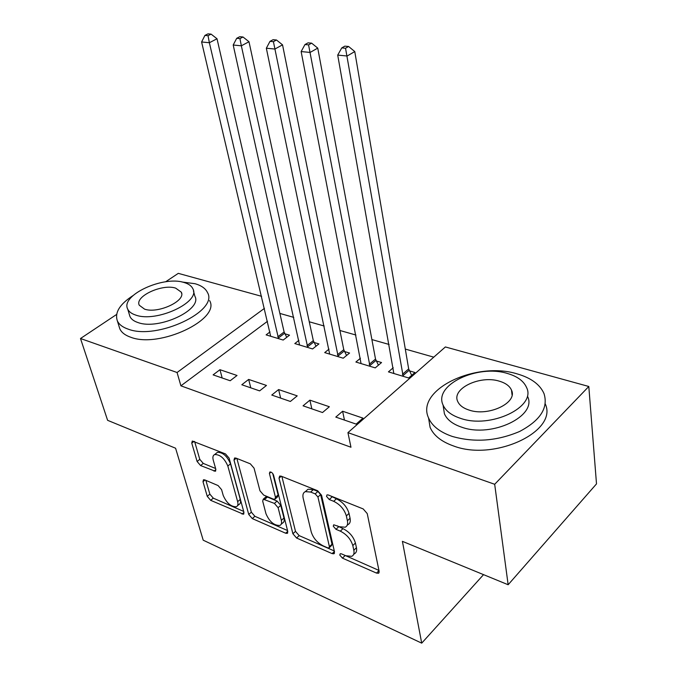 <?xml version="1.0" encoding="UTF-8"?>
<svg xmlns="http://www.w3.org/2000/svg" width="677" height="677" viewBox="0 0 677 677"><rect width="100%" height="100%" fill="white"/><g stroke="black" fill="none" stroke-linecap="round" stroke-linejoin="round"><path stroke-width="1.02" d="M339.786 555.055L342.46 558.144L376.514 573.089L378.494 573.275L379.154 571.422L367.239 513.598L363.185 508.926L328.235 494.963L327.016 494.879L326.509 496.351L329.267 499.533L333.685 501.31C340.116 504.483 344.339 509.349 346.353 515.925L347.411 520.774C348.046 524.066 347.301 526.207 345.177 527.214L339.355 526.723L333.727 524.785L333.253 526.181L335.97 529.312L340.336 531.157C346.683 534.39 350.847 539.197 352.81 545.569L353.834 550.266C354.435 553.354 353.741 555.368 351.752 556.325L345.82 555.749L341.496 553.871L340.226 553.744L339.786 555.055M343.984 554.954L378.951 570.423M330.232 495.767L336.384 498.822L333.685 501.31M337.18 525.817L342.977 528.644L340.336 531.157M204.759 479.891L203.464 479.765L202.998 481.711L207.255 496.326L210.674 500.328L243.449 514.232L243.94 512.354L229.114 458.126L225.483 453.912L192.276 441.032L191.769 443.13L197.117 461.502L200.604 465.564L215.311 471.251L215.819 469.237L213.238 460.089C212.485 457.178 212.967 455.333 214.668 454.546C220.084 454.453 224.468 458.287 227.836 466.038L237.644 501.665C238.312 504.331 237.872 506.032 236.315 506.76C230.967 506.828 226.6 503.062 223.215 495.446L221.582 489.649L218.079 485.561L204.759 479.891M267.491 321.296L180.903 385.831L350.965 447.235L347.936 432.637L445.381 346.954L588.804 386.482L494.684 484.283L347.936 432.637M180.903 385.831L177.069 372.502L80.495 338.517L116.622 314.45M588.804 386.482L596.505 483.886L508.148 584.742L402.4 541.338L421.712 643.15L203.21 540.195L175.588 448.225L107.609 420.324L80.495 338.517M508.148 584.742L494.684 484.283M292.887 533.738L296.568 538.012L332.119 553.608L333.905 553.786L334.514 551.924L321.55 495.251L317.631 490.732L281.226 476.185L279.669 476.066L279.026 478.174L292.887 533.738L295.494 531.352L299.166 535.617L334.294 550.943M285.635 533.214L252.284 518.59L248.738 514.452L233.997 460.089L234.572 457.982L235.968 458.101L250.338 463.838L254.044 468.137L259.976 490.8L263.641 495.065L273.33 499.118L274.87 499.254L275.463 497.248L269.421 473.46L269.861 471.987C271.426 471.937 272.662 472.986 273.567 475.127L287.784 531.504L287.226 533.383L285.635 533.214L287.725 531.301M421.712 643.15L483.539 574.646M248.662 379.425L241.807 384.748L259.621 390.883L266.476 385.45L248.662 379.425L250.786 387.836M298.895 340.379L294.8 343.561L312.588 348.934L318.926 343.924L314.086 342.477M309.897 400.158L303.059 405.828L322.514 412.53L329.352 406.742L309.897 400.158L311.843 408.857M360.426 358.26L355.882 362.026L375.244 367.882L381.54 362.55L376.268 360.985M433.779 357.16L405.303 349.07M389.106 344.466L371.893 339.575M355.933 335.039L339.905 330.486M324.19 326.018L309.262 321.778M293.776 317.378L279.872 313.426M393.235 367.746L388.437 371.868L408.671 377.986L414.925 372.494L409.424 370.852M342.613 411.235L335.792 417.1L356.153 424.107L362.965 418.124L342.613 411.235L344.449 420.078M329.005 349.146L324.698 352.599L343.247 358.209L349.569 353.039L344.517 351.541M278.611 389.563L271.765 395.055L290.374 401.461L297.22 395.867L278.611 389.563L280.65 398.118M270.005 331.942L266.112 334.878L283.189 340.049L289.528 335.174L284.882 333.786M219.966 369.701L213.111 374.872L230.18 380.745L237.035 375.481L219.966 369.701L222.166 377.986M264.445 308.365L177.069 372.502M165.611 281.81L178.296 273.356L261.601 296.314M353.606 554.514L354.35 553.786C356.339 552.83 357.033 550.807 356.44 547.718L353.834 550.266M342.977 528.644C349.324 531.86 353.47 536.658 355.425 543.03L356.44 547.718M347.132 525.36L347.826 524.692C349.958 523.685 350.703 521.535 350.077 518.243L347.411 520.774M336.384 498.822C342.807 501.979 347.022 506.836 349.027 513.403L350.077 518.243M281.886 476.447L295.494 531.352M327.744 547.871L328.98 547.989L329.411 546.669L317.945 497.028L315.211 493.88L310.667 492.052L305.335 491.637C303.161 492.653 302.441 494.87 303.186 498.272L311.234 531.944C313.223 538.105 317.242 542.768 323.293 545.924L327.744 547.871M329.36 547.625L331.578 545.51L332.009 544.19L329.411 546.669M306.173 490.884L308.035 489.217L313.366 489.623L317.911 491.434L320.636 494.582L332.009 544.19M287.539 530.548L254.882 516.297L252.284 518.59M236.874 458.456L251.345 512.176L254.882 516.297M275.387 498.797L277.528 496.91L278.129 494.904L272.729 473.511M265.976 513.741C269.438 521.688 274.058 525.589 279.855 525.454C281.454 524.7 281.945 523.008 281.336 520.368L278.12 507.699L274.43 503.409L263.251 499.203L262.693 501.175L265.976 513.741M281.167 524.269L282.461 523.101C284.061 522.339 284.56 520.647 283.959 518.007L281.336 520.368M265.409 497.316L267.407 497.02L277.079 501.065L280.76 505.347L283.959 518.007M237.492 505.744L238.93 504.509C240.487 503.781 240.927 502.08 240.267 499.414L237.644 501.665M216.141 453.353L217.376 452.354C222.792 452.244 227.176 456.07 230.527 463.813L240.267 499.414M194.646 441.59L199.783 459.344L203.269 463.406L215.616 468.509M205.867 480.365L209.853 494.151L213.272 498.145L243.686 511.414M411.675 375.346L408.671 368.906L354.773 51.562L347.157 56.013L337.713 55.099L393.845 373.509M403.153 376.319L345.541 48.253L348.596 46.485L344.813 46.146L341.758 47.906L345.541 48.253M337.713 55.099L341.758 47.906M348.596 46.485L354.773 51.562M378.418 365.199L375.515 359.072L317.75 48.118L310.108 52.434L301.138 51.57L361.061 363.591M369.972 366.291L308.568 44.877L311.64 43.159L308.043 42.837L304.972 44.547L308.568 44.877M301.138 51.57L304.972 44.547M311.64 43.159L317.75 48.118M346.556 355.501L343.764 349.662L282.537 44.851L274.879 49.04L266.34 48.219L329.657 354.096M338.204 356.677L273.415 41.669L276.487 40.002L273.068 39.698L269.996 41.356L273.415 41.669M266.34 48.219L269.996 41.356M276.487 40.002L282.537 44.851M517.228 373.907C475.829 360.866 415.28 389.774 428.549 417.912C432.053 425.994 439.923 432.154 452.177 436.403C474.433 442.758 496.91 441.116 519.614 431.469C540.331 420.485 548.463 407.867 544.012 393.608C539.967 384.468 531.039 377.893 517.228 373.907M428.575 418.073L430.098 427.348C433.593 435.489 441.446 441.709 453.641 446.008C494.498 461.612 558.297 431.3 545.256 403.89M527.518 396.29C537.707 415.974 491.646 438.171 461.739 427.212C452.761 424.174 446.989 419.706 444.417 413.782L443.359 406.979M507.513 373.501C477.564 363.998 433.398 385.01 443.054 405.007C445.627 410.888 451.415 415.323 460.428 418.318C490.444 429.15 536.751 406.962 526.528 387.43C523.676 381.007 517.338 376.361 507.513 373.501M469.085 410.076C488.43 416.897 517.998 402.739 511.482 390.104C509.679 386.025 505.66 383.064 499.423 381.202C480.111 374.931 451.424 388.606 457.703 401.427C459.395 405.278 463.186 408.163 469.085 410.076M548.175 539.053L550.443 536.463M132.946 295.629C119.727 304.235 114.531 312.647 117.349 320.864C119.042 324.503 122.672 327.27 128.258 329.166C157.089 340.336 218.857 311.022 207.5 292.591C205.605 288.504 201.433 285.542 194.993 283.705L181.927 281.987M119.059 326.373L119.829 328.844C121.521 332.517 125.16 335.31 130.729 337.239C159.501 348.57 220.973 319.197 209.591 300.58M193.444 290.924L194.849 296.162C202.922 309.516 158.756 330.418 137.973 322.548C133.868 321.186 131.194 319.172 129.967 316.514L129.409 314.678M184.017 282.487C163.132 275.547 120.218 295.417 127.716 309.11C128.943 311.75 131.617 313.747 135.738 315.084C156.548 322.853 200.917 301.993 192.86 288.757C191.523 285.889 188.578 283.798 184.017 282.487M144.556 309.135C157.978 314.035 186.395 300.706 181.267 292.134L175.665 288.131C162.209 283.57 134.401 296.484 139.293 305.251L144.556 309.135M316.024 346.218L313.324 340.633L248.992 41.737L241.342 45.808L233.201 45.02L299.556 344.999M307.747 347.47L241.342 45.808L239.937 38.614L243.009 36.998L239.751 36.702L236.679 38.318L239.937 38.614M233.201 45.02L236.679 38.318M243.009 36.998L248.992 41.737M286.735 337.315L284.12 331.975L217.021 38.767L209.371 42.727L201.611 41.974L270.673 336.266M278.535 338.635L209.371 42.727L208.034 35.703L211.097 34.129L207.991 33.85L204.919 35.416L208.034 35.703M201.611 41.974L204.919 35.416M211.097 34.129L217.021 38.767M345.05 555.631L342.46 558.144M331.958 497.053L329.267 499.533M338.61 526.816L335.97 529.312M355.425 543.03L352.81 545.569M349.027 513.403L346.353 515.925M378.985 570.584L376.514 573.089M281.285 476.202L279.026 478.174M334.404 551.416L332.119 553.608M299.166 535.617L296.568 538.012M320.636 494.582L317.945 497.028M317.911 491.434L315.211 493.88M313.366 489.623L310.667 492.052M251.345 512.176L248.738 514.452M236.265 458.219L233.997 460.089M278.129 494.904L275.463 497.248M271.003 472.097L269.421 473.46M280.76 505.347L278.12 507.699M277.079 501.065L274.43 503.409M267.407 497.02L264.758 499.338M230.527 463.813L227.836 466.038M215.895 469.559L213.991 471.133M203.269 463.406L200.604 465.564M199.783 459.344L197.117 461.502M194.028 441.345L191.769 443.13M243.948 512.396L242.019 514.08M213.272 498.145L210.674 500.328M209.853 494.151L207.255 496.326M205.046 480.018L202.998 481.711M409.136 370.277L402.866 375.752M408.671 368.906L402.392 374.364M375.989 360.426L369.684 365.724M375.515 359.072L369.21 364.37M344.238 350.991L337.916 356.127M343.764 349.662L337.434 354.799M313.806 341.944L307.468 346.929M313.324 340.633L306.977 345.625M284.602 333.262L278.255 338.111M284.12 331.975L277.765 336.824M379.095 572.666L378.494 573.275M334.455 553.261L333.905 553.786M308.035 489.217L305.335 491.637M265.9 496.884L263.251 499.203M287.717 532.926L287.226 533.383M217.376 452.354L214.668 454.546M215.76 470.887L215.311 471.251M243.889 513.851L243.449 514.232M428.549 417.912L430.098 427.348M444.417 413.782L443.054 405.007M512.066 394.953L511.482 390.104M117.349 320.864L119.829 328.844M129.967 316.514L127.716 309.11M181.639 293.488L181.267 292.134"/></g></svg>
